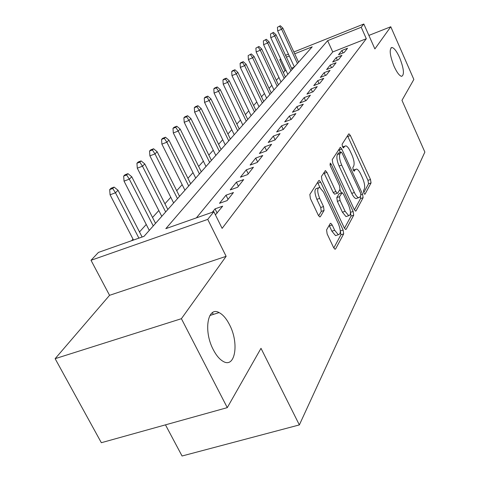 <?xml version="1.0" encoding="UTF-8"?>
<svg xmlns="http://www.w3.org/2000/svg" width="480" height="480" viewBox="0 0 480 480"><rect width="100%" height="100%" fill="white"/><g stroke="black" fill="none" stroke-linecap="round" stroke-linejoin="round"><path stroke-width="0.72" d="M363.852 193.128L364.752 194.25L365.052 194.106L371.052 182.934L370.5 179.49L350.4 135.54L349.026 133.848L348.666 134.01L342.102 144.228L342.474 146.688L343.452 147.882L344.586 146.4L345.822 145.836C347.238 146.25 348.708 148.056 350.232 151.248L351.942 154.974C354.036 159.978 354.612 163.704 353.67 166.152L352.836 167.562L353.22 170.028L354.156 171.186L355.272 169.638L356.556 169.02C357.924 169.446 359.34 171.198 360.798 174.264L362.49 177.954C364.566 182.916 365.154 186.66 364.26 189.186L363.462 190.65L363.852 193.128M229.452 324.594C226.344 318.558 222.894 314.556 219.102 312.594C207.576 305.874 203.268 331.146 213.366 349.836C216.3 355.458 219.528 359.286 223.038 361.32C235.29 368.892 239.37 342.972 229.452 324.594M399.612 57.606C396.768 51.378 394.224 48.006 391.974 47.478C389.07 48.966 389.766 55.248 394.062 66.312C396.894 72.468 399.408 75.81 401.61 76.35C404.556 74.886 403.89 68.634 399.612 57.606M326.58 229.908L327.138 233.898L333.6 247.572L334.962 249.228L335.58 248.958L343.674 233.892L343.11 230.028L320.7 182.214L319.224 180.45L318.708 180.666L309.84 194.478L310.368 198.444L318.3 215.214L319.752 216.948L320.34 216.702L324.054 210.48L323.514 206.562L319.656 198.378C317.088 191.646 317.082 187.986 319.638 187.392L323.556 192.078L338.364 223.638C340.95 230.484 340.938 234.174 338.328 234.72L334.674 230.274L332.184 224.988L330.786 223.302L330.216 223.548L326.58 229.908M227.274 407.64L101.34 442.71L55.134 358.68L181.404 318.696L227.274 407.64L261 348.318L299.358 424.914L424.866 152.07L401.976 100.344L413.85 79.458L390.774 26.76L374.88 48.924L363.828 24L361.224 27.258L366.318 38.718L222.12 228.378L213.858 211.716L207.732 219.384L91.014 260.292L98.436 252.408L144.018 236.34L312.216 46.818L294.702 53.814M181.404 318.696L226.134 256.326L207.732 219.384M354.246 209.478L355.566 211.104L356.046 210.87L363.12 197.7L362.562 194.136L341.796 149.058L340.392 147.342L332.25 159.576L332.784 163.224L354.246 209.478M353.718 215.196L346.164 229.266L345.618 229.518L344.274 227.874L321.96 180.228L321.432 176.424L325.5 170.622L326.958 172.374L335.904 191.556L337.302 193.254L337.794 193.038L340.02 189.264L339.474 185.562L330.282 165.792L330.228 163.08L331.236 164.298L353.16 211.488L353.718 215.196L351.054 216.084L344.466 228.258M390.774 26.76L368.892 35.412M344.19 52.488L347.532 48.264L341.904 50.478L338.508 54.72L344.19 52.488M338.454 59.742L341.922 55.356L336.204 57.6L332.676 61.998L338.454 59.742M332.502 67.278L336.102 62.718L330.282 64.992L326.622 69.564L332.502 67.278M326.31 75.108L330.054 70.374L324.132 72.672L320.328 77.424L326.31 75.108M319.866 83.25L323.76 78.324L317.736 80.652L313.776 85.596L319.866 83.25M313.158 91.734L317.214 86.604L311.082 88.956L306.96 94.104L313.158 91.734M306.174 100.566L310.398 95.22L304.158 97.608L299.862 102.972L306.174 100.566M298.884 109.782L303.294 104.208L296.94 106.62L292.458 112.218L298.884 109.782M291.282 119.4L295.884 113.58L289.404 116.022L284.73 121.86L291.282 119.4M283.338 129.444L288.144 123.366L281.544 125.838L276.66 131.94L283.338 129.444M275.028 139.95L280.062 133.59L273.33 136.098L268.218 142.476L275.028 139.95M266.334 150.954L271.596 144.294L264.732 146.826L259.386 153.51L266.334 150.954M257.22 162.474L262.74 155.496L255.732 158.064L250.128 165.066L257.22 162.474M247.656 174.57L253.446 167.244L246.3 169.842L240.42 177.186L247.656 174.57M237.612 187.272L243.696 179.574L236.4 182.202L230.22 189.918L237.612 187.272M227.052 200.628L233.454 192.528L225.996 195.192L219.498 203.304L227.052 200.628M215.418 214.872L222.672 206.166L215.052 208.86L212.334 212.256M213.288 314.424L212.406 312.684M366.318 38.718L332.742 51.96L196.386 217.878M285.99 70.404L284.904 70.83L283.344 72.558M278.922 77.46L276.342 80.316M271.824 85.326L269.064 88.38M264.444 93.498L261.498 96.768M256.77 102.006L253.62 105.498M248.784 110.856L245.412 114.588M240.456 120.078L236.85 124.074M231.78 129.69L227.922 133.968M222.726 139.728L218.592 144.306M213.264 150.21L208.836 155.112M203.37 161.172L198.63 166.422M193.014 172.65L187.932 178.278M182.16 184.674L176.712 190.71M170.778 197.286L164.928 203.766M158.82 210.534L152.538 217.494M146.25 224.466L139.494 231.942M133.008 239.13L131.568 240.726M294.144 67.188L291.534 68.214M165.474 424.848L182.058 456L299.358 424.914M226.134 256.326L109.554 295.32L55.134 358.68M109.554 295.32L91.014 260.292M284.904 70.83L279.762 59.778L280.626 58.86M361.224 27.258L327.63 40.668L165.84 228.642L213.858 211.716M285.552 55.308L288.432 54.156M293.862 51.984L363.828 24M289.278 55.98L286.398 57.126M280.848 59.34L279.762 59.778M332.742 51.96L327.63 40.668M341.904 50.478L343.02 52.95M336.204 57.6L337.362 60.168M330.282 64.992L331.5 67.668M324.132 72.672L325.404 75.456M317.736 80.652L319.074 83.556M311.082 88.956L312.486 91.992M304.158 97.608L305.628 100.776M296.94 106.62L298.482 109.938M289.404 116.022L291.03 119.49M281.544 125.838L283.26 129.474M273.33 136.098L275.112 139.854M264.732 146.826L266.562 150.66M255.732 158.064L257.616 161.976M246.3 169.842L248.232 173.838M236.4 182.202L238.392 186.288M225.996 195.192L228.048 199.368M215.052 208.86L217.164 213.126M355.422 169.416L353.208 170.01M344.712 146.232L342.546 146.832M363.69 192.744L368.532 183.798L367.98 180.36L347.526 135.792M340.308 152.37L338.844 149.304M354.432 209.844L360.534 198.576L360.426 196.23M360.87 195.42L360.48 192.918L342.192 153.246L341.208 152.046L339.996 153.642C338.976 156.108 339.546 159.924 341.706 165.09L354.372 192.474C355.812 195.492 357.216 197.232 358.584 197.688L360.006 196.998L360.87 195.42M340.95 152.142L338.328 153.108L340.926 152.178M357.234 198.144L355.974 198.576C354.606 198.12 353.196 196.386 351.75 193.368L339.084 166.014C336.924 160.854 336.354 157.044 337.392 154.572L338.328 153.108M335.058 194.028L334.608 194.184L333.204 192.486L323.874 172.62M339.864 189.528L341.448 192.93M350.466 212.304L353.16 211.488M345.108 211.29L348.702 215.694C351.072 215.118 351.024 211.584 348.558 205.098L343.56 194.352L342.186 192.672L339.498 196.686L340.044 200.436L345.108 211.29L342.408 212.196L346.008 216.594L347.226 216.192M341.754 192.822L339.03 193.812L341.706 192.894M342.408 212.196L337.35 201.354L336.804 197.61L339.03 193.812M351.054 216.084L350.496 212.376M336.96 235.17L335.556 235.632L331.89 231.192L329.148 225.42M318.312 187.854L316.872 188.358C314.304 188.952 314.304 192.612 316.872 199.338L319.656 198.378M318.624 215.82L321.27 211.422L320.73 207.51L316.872 199.338M319.986 187.524L317.556 182.454M333.798 247.968L340.932 234.792L340.302 230.79M280.308 25.722L277.44 27.282L280.308 25.722L282.828 28.08L281.628 29.262L277.668 30.888L294.354 66.948M279.636 26.376L281.628 29.262L297.426 63.486M282.828 28.08L298.572 62.196M277.668 30.888L277.44 27.282M273.456 32.376L270.528 33.972L273.456 32.376L276.036 34.77L274.782 36L270.762 37.644L287.814 74.316M272.76 33.054L274.782 36L290.928 70.806M276.036 34.77L292.116 69.468M270.762 37.644L270.528 33.972M266.346 39.282L263.352 40.914L266.346 39.282L268.98 41.712L267.678 42.99L263.592 44.652L281.022 81.966M265.62 39.984L267.678 42.99L284.19 78.402M268.98 41.712L285.42 77.016M263.592 44.652L263.352 40.914M258.96 46.452L255.894 48.126L258.96 46.452L261.648 48.924L260.298 50.25L256.146 51.936L273.972 89.91M258.204 47.19L260.298 50.25L277.188 86.292M261.648 48.924L278.466 84.852M256.146 51.936L255.894 48.126M251.28 53.91L248.148 55.626L251.28 53.91L254.034 56.424L252.63 57.804L248.4 59.508L266.646 98.166M250.494 54.672L252.63 57.804L269.904 94.494M254.034 56.424L271.236 92.994M248.4 59.508L248.148 55.626M243.288 61.674L240.9 62.634L240.084 63.432L242.472 62.466L243.288 61.674L246.102 64.224L244.644 65.658L240.342 67.392L259.026 106.758M242.472 62.466L244.644 65.658L262.332 103.026M246.102 64.224L263.718 101.466M240.342 67.392L240.084 63.432M234.966 69.75L232.542 70.728L231.684 71.556L234.114 70.578L234.966 69.75L237.852 72.348L236.328 73.842L231.954 75.594L251.094 115.692M234.114 70.578L236.328 73.842L254.454 111.906M237.852 72.348L255.894 110.28M231.954 75.594L231.684 71.556M226.296 78.174L223.824 79.158L222.93 80.022L225.408 79.032L226.296 78.174L229.248 80.808L227.664 82.374L223.212 84.144L242.826 125.01M225.408 79.032L227.664 82.374L246.24 121.158M229.248 80.808L247.746 119.466M223.212 84.144L222.93 80.022M217.248 86.952L214.734 87.954L213.804 88.854L216.324 87.852L217.248 86.952L220.278 89.64L218.622 91.266L214.092 93.066L234.21 134.718M216.324 87.852L218.622 91.266L237.678 130.812M220.278 89.64L239.244 129.042M214.092 93.066L213.804 88.854M207.804 96.126L205.248 97.14L204.276 98.076L206.838 97.062L207.804 96.126L210.918 98.856L209.184 100.554L204.57 102.378L225.216 144.852M206.838 97.062L209.184 100.554L228.738 140.88M210.918 98.856L230.376 139.032M204.57 102.378L204.276 98.076M197.94 105.702L195.33 106.734L194.316 107.718L196.926 106.686L197.94 105.702L201.132 108.486L199.32 110.262L194.616 112.11L215.82 155.436M196.926 106.686L199.32 110.262L219.402 151.398M201.132 108.486L221.112 149.472M194.616 112.11L194.316 107.718M187.614 115.728L184.956 116.766L183.894 117.798L186.558 116.754L187.614 115.728L190.896 118.56L189.006 120.42L184.206 122.292L205.992 166.506M186.558 116.754L189.006 120.42L209.634 162.402M190.896 118.56L211.428 160.386M184.206 122.292L183.894 117.798M176.808 126.222L174.096 127.278L172.986 128.352L175.698 127.296L176.808 126.222L180.18 129.102L178.2 131.058L173.31 132.948L195.714 178.092M175.698 127.296L178.2 131.058L199.416 173.922M180.18 129.102L201.288 171.804M173.31 132.948L172.986 128.352M165.48 137.22L162.714 138.294L161.55 139.422L164.316 138.348L165.48 137.22L168.948 140.16L166.866 142.206L161.886 144.126L184.938 190.23M164.316 138.348L166.866 142.206L188.706 185.988M168.948 140.16L190.668 183.774M161.886 144.126L161.55 139.422M153.588 148.764L150.774 149.85L149.544 151.038L152.37 149.952L153.588 148.764L157.158 151.758L154.98 153.906L149.892 155.85L173.64 202.962M152.37 149.952L154.98 153.906L177.468 198.648M157.158 151.758L179.532 196.326M149.892 155.85L149.544 151.038M141.096 160.896L138.222 161.994L136.932 163.242L139.812 162.144L141.096 160.896L144.78 163.944L142.482 166.206L137.292 168.174L161.772 216.336M139.812 162.144L142.482 166.206L165.666 211.944M144.78 163.944L167.832 209.502M137.292 168.174L136.932 163.242M127.956 173.652L125.022 174.768L123.666 176.082L126.606 174.966L127.956 173.652L131.754 176.766L129.336 179.142L124.038 181.14L149.292 230.394M126.606 174.966L129.336 179.142L153.252 225.93M131.754 176.766L155.538 223.362M124.038 181.14L123.666 176.082M114.114 187.098L111.114 188.22L109.686 189.606L112.686 188.478L114.114 187.098L118.032 190.266L115.482 192.774L110.076 194.796L133.488 240.054M112.686 188.478L115.482 192.774L138.894 238.146M118.032 190.266L142.11 237.012M110.076 194.796L109.686 189.606M364.686 194.226L365.052 194.106M343.41 147.87L343.728 147.756M354.102 171.168L354.444 171.048M353.358 170.304L355.272 169.638M342.684 147.084L344.586 146.4M347.874 136.458L350.4 135.54M367.98 180.36L370.5 179.49M368.532 183.798L371.052 182.934M339.204 149.988L341.796 149.058M360.96 194.682L362.562 194.136M360.534 198.576L363.12 197.7M355.47 211.068L356.046 210.87M337.392 154.572L339.996 153.642M339.084 166.014L341.706 165.09M351.75 193.368L354.372 192.474M345.522 229.476L346.164 229.266M324.258 173.328L326.958 172.374M333.204 192.486L335.904 191.556M329.922 164.766L331.236 164.298M336.804 197.61L339.498 196.686M337.35 201.354L340.044 200.436M329.406 225.912L332.184 224.988M331.89 231.192L334.674 230.274M320.73 207.51L323.514 206.562M321.27 211.422L324.054 210.48M319.68 216.924L320.34 216.702M317.946 183.174L320.7 182.214M340.368 230.928L343.11 230.028M340.932 234.792L343.674 233.892M334.866 249.192L335.58 248.958M209.892 315.492L219.102 312.594M390.984 47.862L391.974 47.478M348.702 133.962L349.026 133.848M340.026 147.468L340.392 147.342M355.974 198.576L358.584 197.688M325.056 170.778L325.5 170.622M334.608 194.184L337.302 193.254M346.008 216.594L348.702 215.694M330.258 223.476L330.786 223.302M335.556 235.632L338.328 234.72M318.738 180.618L319.224 180.45"/></g></svg>
